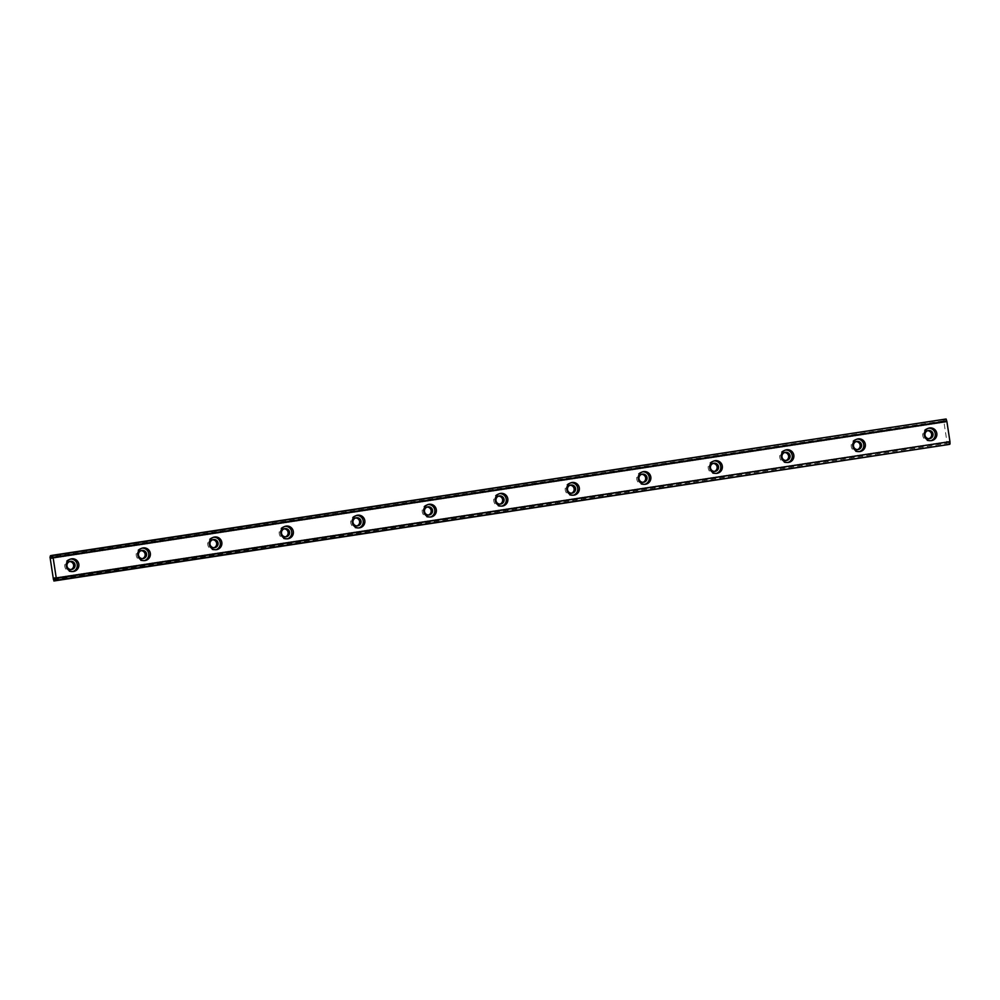<?xml version="1.0" encoding="UTF-8"?>
<svg xmlns="http://www.w3.org/2000/svg" width="1000" height="1000" viewBox="0 0 1000 1000"><rect width="100%" height="100%" fill="white"/><g stroke="black" fill="none" stroke-linecap="round" stroke-linejoin="round"><path stroke-width="0.75" stroke-dasharray="5 3.75" d="M71.025 569.525A4.112 4.062 -100.1 0 1 65.6 566.337A4.112 4.062 -100.1 0 1 69.612 561.562M929.013 438.675A4.112 4.062 -100.1 0 1 923.587 435.487A4.112 4.062 -100.1 0 1 927.6 430.712M857.513 449.588A4.112 4.062 -100.1 0 1 852.087 446.388A4.112 4.062 -100.1 0 1 856.1 441.613M786.012 460.487A4.112 4.062 -100.1 0 1 780.588 457.3A4.112 4.062 -100.1 0 1 784.6 452.525M714.513 471.388A4.112 4.062 -100.1 0 1 709.087 468.2A4.112 4.062 -100.1 0 1 713.1 463.425M643.025 482.3A4.112 4.062 -100.1 0 1 637.587 479.1A4.112 4.062 -100.1 0 1 641.6 474.325M571.525 493.2A4.112 4.062 -100.1 0 1 566.087 490A4.112 4.062 -100.1 0 1 570.1 485.238M500.025 504.1A4.112 4.062 -100.1 0 1 494.6 500.913A4.112 4.062 -100.1 0 1 498.6 496.138M428.525 515.013A4.112 4.062 -100.1 0 1 423.1 511.812A4.112 4.062 -100.1 0 1 427.113 507.038M357.025 525.913A4.112 4.062 -100.1 0 1 351.6 522.712A4.112 4.062 -100.1 0 1 355.613 517.95M285.525 536.812A4.112 4.062 -100.1 0 1 280.1 533.625A4.112 4.062 -100.1 0 1 284.113 528.85M214.025 547.725A4.112 4.062 -100.1 0 1 208.6 544.525A4.112 4.062 -100.1 0 1 212.613 539.75M142.525 558.625A4.112 4.062 -100.1 0 1 137.1 555.425A4.112 4.062 -100.1 0 1 141.113 550.662M70.688 559.038A6.4 6.325 79.9 0 0 64.787 566.45A6.4 6.325 79.9 0 0 72.912 571.525M928.675 428.188A6.4 6.325 79.9 0 0 922.763 435.6A6.4 6.325 79.9 0 0 930.888 440.688M857.175 439.087A6.4 6.325 79.9 0 0 851.263 446.512A6.4 6.325 79.9 0 0 859.388 451.587M785.675 450A6.4 6.325 79.9 0 0 779.775 457.413A6.4 6.325 79.9 0 0 787.9 462.488M714.175 460.9A6.4 6.325 79.9 0 0 708.275 468.312A6.4 6.325 79.9 0 0 716.4 473.4M642.675 471.8A6.4 6.325 79.9 0 0 636.775 479.225A6.4 6.325 79.9 0 0 644.9 484.3M571.175 482.713A6.4 6.325 79.9 0 0 565.275 490.125A6.4 6.325 79.9 0 0 573.4 495.2M499.675 493.612A6.4 6.325 79.9 0 0 493.775 501.025A6.4 6.325 79.9 0 0 501.9 506.1M428.175 504.513A6.4 6.325 79.9 0 0 422.275 511.938A6.4 6.325 79.9 0 0 430.4 517.013M356.675 515.425A6.4 6.325 79.9 0 0 350.775 522.837A6.4 6.325 79.9 0 0 358.9 527.913M285.188 526.325A6.4 6.325 79.9 0 0 279.275 533.737A6.4 6.325 79.9 0 0 287.4 538.812M213.688 537.225A6.4 6.325 79.9 0 0 207.775 544.637A6.4 6.325 79.9 0 0 215.9 549.725M142.188 548.138A6.4 6.325 79.9 0 0 136.287 555.55A6.4 6.325 79.9 0 0 144.412 560.625M52.15 557.562L945.888 421.262L945.9 419.038L52.162 555.337L946.125 419L52.387 555.3M55.3 578.387L948.913 441.688L948.3 444.387L55.963 580.475M53.475 579.688L947.2 443.387L943.75 420.812L50.012 557.112M943.75 420.812L943.737 419.425L50 555.725M55.912 580.262L949.762 444.325M949.638 443.963L949.087 442.212L55.35 578.513M947.6 444.7L947.2 443.387M943.737 419.425L52.138 555.375L944.4 419.3L945.325 422.113L52.125 557.7M945.888 419.412L52.15 555.712M948.275 441.8L55.175 578.013L948.913 441.688M945.825 422.013L52.1 558.312L945.837 422.013M51.6 558.413L945.325 422.113L51.6 558.413M945.238 421.938L52.138 558.138L945.863 421.825M52.138 555.562L944.488 419.475M948.312 441.613L55.1 577.825M55.087 577.825L948.812 441.525L55.087 577.825M68.9 561.625L70.312 561.375M926.875 430.775L928.288 430.525M855.375 441.675L856.787 441.425M783.888 452.587L785.288 452.337M712.387 463.488L713.8 463.237M640.888 474.387L642.3 474.137M569.388 485.3L570.8 485.05M497.887 496.2L499.3 495.95M426.388 507.1L427.8 506.85M354.888 518.013L356.3 517.762M283.387 528.913L284.8 528.663M211.887 539.812L213.3 539.562M140.4 550.725L141.812 550.475M69.912 559.125L71.45 558.85M927.887 428.275L929.425 428M856.388 439.175L857.938 438.913M784.887 450.087L786.438 449.812M713.4 460.988L714.938 460.712M641.9 471.887L643.438 471.625M570.4 482.8L571.938 482.525M498.9 493.7L500.438 493.425M427.4 504.6L428.938 504.325M355.9 515.513L357.438 515.237M284.4 526.413L285.938 526.138M212.9 537.312L214.45 537.038M141.412 548.225L142.95 547.95M70.338 569.712L71.75 569.462M928.325 438.875L929.725 438.625M856.825 449.775L858.238 449.525M785.325 460.675L786.737 460.425M713.825 471.587L715.238 471.325M642.325 482.488L643.737 482.238M570.825 493.387L572.238 493.137M499.325 504.3L500.737 504.038M427.825 515.2L429.237 514.95M356.325 526.1L357.738 525.85M284.837 537L286.238 536.75M213.337 547.913L214.75 547.663M141.838 558.812L143.25 558.562M72.15 571.712L73.688 571.438M930.125 440.863L931.675 440.588M858.637 451.775L860.175 451.5M787.138 462.675L788.675 462.4M715.638 473.575L717.175 473.3M644.137 484.487L645.675 484.212M572.638 495.387L574.175 495.112M501.138 506.287L502.675 506.012M429.637 517.2L431.175 516.925M358.137 528.1L359.688 527.825M286.637 539L288.188 538.725M215.15 549.913L216.688 549.637M143.65 560.812L145.188 560.538"/><path stroke-width="1.5" d="M71.65 569.487A4.112 4.062 -100.1 0 1 67.013 566.087A4.112 4.062 -100.1 0 1 70.4 561.362A4.112 4.062 -100.1 0 1 75.037 564.763A4.112 4.062 -100.1 0 1 71.65 569.487M929.638 438.638A4.112 4.062 -100.1 0 1 925 435.238A4.112 4.062 -100.1 0 1 928.388 430.513A4.112 4.062 -100.1 0 1 933.025 433.913A4.112 4.062 -100.1 0 1 929.638 438.638M858.138 449.538A4.112 4.062 -100.1 0 1 853.5 446.138A4.112 4.062 -100.1 0 1 856.888 441.413A4.112 4.062 -100.1 0 1 861.525 444.812A4.112 4.062 -100.1 0 1 858.138 449.538M786.637 460.438A4.112 4.062 -100.1 0 1 782 457.038A4.112 4.062 -100.1 0 1 785.387 452.312A4.112 4.062 -100.1 0 1 790.025 455.712A4.112 4.062 -100.1 0 1 786.637 460.438M715.138 471.35A4.112 4.062 -100.1 0 1 710.5 467.95A4.112 4.062 -100.1 0 1 713.888 463.225A4.112 4.062 -100.1 0 1 718.525 466.625A4.112 4.062 -100.1 0 1 715.138 471.35M643.637 482.25A4.112 4.062 -100.1 0 1 639 478.85A4.112 4.062 -100.1 0 1 642.4 474.125A4.112 4.062 -100.1 0 1 647.025 477.525A4.112 4.062 -100.1 0 1 643.637 482.25M572.137 493.15A4.112 4.062 -100.1 0 1 567.5 489.75A4.112 4.062 -100.1 0 1 570.9 485.025A4.112 4.062 -100.1 0 1 575.538 488.425A4.112 4.062 -100.1 0 1 572.137 493.15M500.637 504.062A4.112 4.062 -100.1 0 1 496 500.662A4.112 4.062 -100.1 0 1 499.4 495.938A4.112 4.062 -100.1 0 1 504.038 499.338A4.112 4.062 -100.1 0 1 500.637 504.062M429.137 514.963A4.112 4.062 -100.1 0 1 424.513 511.562A4.112 4.062 -100.1 0 1 427.9 506.838A4.112 4.062 -100.1 0 1 432.537 510.238A4.112 4.062 -100.1 0 1 429.137 514.963M357.65 525.862A4.112 4.062 -100.1 0 1 353.013 522.463A4.112 4.062 -100.1 0 1 356.4 517.737A4.112 4.062 -100.1 0 1 361.037 521.138A4.112 4.062 -100.1 0 1 357.65 525.862M286.15 536.775A4.112 4.062 -100.1 0 1 281.512 533.375A4.112 4.062 -100.1 0 1 284.9 528.65A4.112 4.062 -100.1 0 1 289.538 532.05A4.112 4.062 -100.1 0 1 286.15 536.775M214.65 547.675A4.112 4.062 -100.1 0 1 210.012 544.275A4.112 4.062 -100.1 0 1 213.4 539.55A4.112 4.062 -100.1 0 1 218.038 542.95A4.112 4.062 -100.1 0 1 214.65 547.675M143.15 558.575A4.112 4.062 -100.1 0 1 138.512 555.175A4.112 4.062 -100.1 0 1 141.9 550.45A4.112 4.062 -100.1 0 1 146.537 553.85A4.112 4.062 -100.1 0 1 143.15 558.575M71.6 558.825A6.4 6.325 79.9 0 0 66.325 566.175A6.4 6.325 79.9 0 0 73.688 571.438A6.4 6.325 79.9 0 0 78.812 564.113A6.4 6.325 79.9 0 0 71.6 558.825M929.587 427.975A6.4 6.325 79.9 0 0 924.312 435.325A6.4 6.325 79.9 0 0 931.675 440.588A6.4 6.325 79.9 0 0 936.8 433.263A6.4 6.325 79.9 0 0 929.587 427.975M858.088 438.888A6.4 6.325 79.9 0 0 852.812 446.238A6.4 6.325 79.9 0 0 860.175 451.5A6.4 6.325 79.9 0 0 865.3 444.175A6.4 6.325 79.9 0 0 858.088 438.888M786.587 449.787A6.4 6.325 79.9 0 0 781.312 457.137A6.4 6.325 79.9 0 0 788.675 462.4A6.4 6.325 79.9 0 0 793.8 455.075A6.4 6.325 79.9 0 0 786.587 449.787M715.088 460.688A6.4 6.325 79.9 0 0 709.812 468.038A6.4 6.325 79.9 0 0 717.175 473.3A6.4 6.325 79.9 0 0 722.3 465.975A6.4 6.325 79.9 0 0 715.088 460.688M643.587 471.6A6.4 6.325 79.9 0 0 638.312 478.95A6.4 6.325 79.9 0 0 645.675 484.212A6.4 6.325 79.9 0 0 650.8 476.887A6.4 6.325 79.9 0 0 643.587 471.6M572.087 482.5A6.4 6.325 79.9 0 0 566.812 489.85A6.4 6.325 79.9 0 0 574.175 495.112A6.4 6.325 79.9 0 0 579.3 487.788A6.4 6.325 79.9 0 0 572.087 482.5M500.588 493.4A6.4 6.325 79.9 0 0 495.312 500.75A6.4 6.325 79.9 0 0 502.675 506.012A6.4 6.325 79.9 0 0 507.8 498.688A6.4 6.325 79.9 0 0 500.588 493.4M429.087 504.3A6.4 6.325 79.9 0 0 423.812 511.662A6.4 6.325 79.9 0 0 431.175 516.925A6.4 6.325 79.9 0 0 436.3 509.6A6.4 6.325 79.9 0 0 429.087 504.3M357.6 515.212A6.4 6.325 79.9 0 0 352.312 522.562A6.4 6.325 79.9 0 0 359.688 527.825A6.4 6.325 79.9 0 0 364.8 520.5A6.4 6.325 79.9 0 0 357.6 515.212M286.1 526.112A6.4 6.325 79.9 0 0 280.825 533.462A6.4 6.325 79.9 0 0 288.188 538.725A6.4 6.325 79.9 0 0 293.312 531.4A6.4 6.325 79.9 0 0 286.1 526.112M214.6 537.013A6.4 6.325 79.9 0 0 209.325 544.375A6.4 6.325 79.9 0 0 216.688 549.637A6.4 6.325 79.9 0 0 221.812 542.312A6.4 6.325 79.9 0 0 214.6 537.013M143.1 547.925A6.4 6.325 79.9 0 0 137.825 555.275A6.4 6.325 79.9 0 0 145.188 560.538A6.4 6.325 79.9 0 0 150.312 553.212A6.4 6.325 79.9 0 0 143.1 547.925M52.138 558.125L52.162 555.337L53.15 557.812L56.238 577.938L56.025 580.625L54.575 577.913L54.538 580.887L53.475 579.688L50.012 557.112L50.675 555.6L52.138 558.125L51.5 558.237M69.612 561.562A4.112 4.062 -100.1 0 1 71.025 569.525M927.6 430.712A4.112 4.062 -100.1 0 1 929.013 438.675M856.1 441.613A4.112 4.062 -100.1 0 1 857.513 449.588M784.6 452.525A4.112 4.062 -100.1 0 1 786.012 460.487M713.1 463.425A4.112 4.062 -100.1 0 1 714.513 471.388M641.6 474.325A4.112 4.062 -100.1 0 1 643.025 482.3M570.1 485.238A4.112 4.062 -100.1 0 1 571.525 493.2M498.6 496.138A4.112 4.062 -100.1 0 1 500.025 504.1M427.113 507.038A4.112 4.062 -100.1 0 1 428.525 515.013M355.613 517.95A4.112 4.062 -100.1 0 1 357.025 525.913M284.113 528.85A4.112 4.062 -100.1 0 1 285.525 536.812M212.613 539.75A4.112 4.062 -100.1 0 1 214.025 547.725M141.113 550.662A4.112 4.062 -100.1 0 1 142.525 558.625M949.762 444.312L56.262 580.2M53.15 557.812L946.888 421.512L949.963 441.637L56.238 577.938M56.25 578.387L949.963 441.637M949.975 442.088L950 443.9M54.538 580.887L948.288 444.538M948.275 444.588L53.863 581M52.512 555.65L946.125 419L52.387 555.3M946.25 419.35L946.762 421.075L53.038 557.375M72.912 571.525A6.4 6.325 79.9 0 0 70.688 559.038M930.888 440.688A6.4 6.325 79.9 0 0 928.675 428.188M859.388 451.587A6.4 6.325 79.9 0 0 857.175 439.087M787.9 462.488A6.4 6.325 79.9 0 0 785.675 450M716.4 473.4A6.4 6.325 79.9 0 0 714.175 460.9M644.9 484.3A6.4 6.325 79.9 0 0 642.675 471.8M573.4 495.2A6.4 6.325 79.9 0 0 571.175 482.713M501.9 506.1A6.4 6.325 79.9 0 0 499.675 493.612M430.4 517.013A6.4 6.325 79.9 0 0 428.175 504.513M358.9 527.913A6.4 6.325 79.9 0 0 356.675 515.425M287.4 538.812A6.4 6.325 79.9 0 0 285.188 526.325M215.9 549.725A6.4 6.325 79.9 0 0 213.688 537.225M144.412 560.625A6.4 6.325 79.9 0 0 142.188 548.138M50.763 555.775L52.138 555.562M52.138 555.375L50.663 555.6L52.138 555.375M55.963 580.475L54.575 580.688M54.55 578.1L55.175 578.013"/></g></svg>
